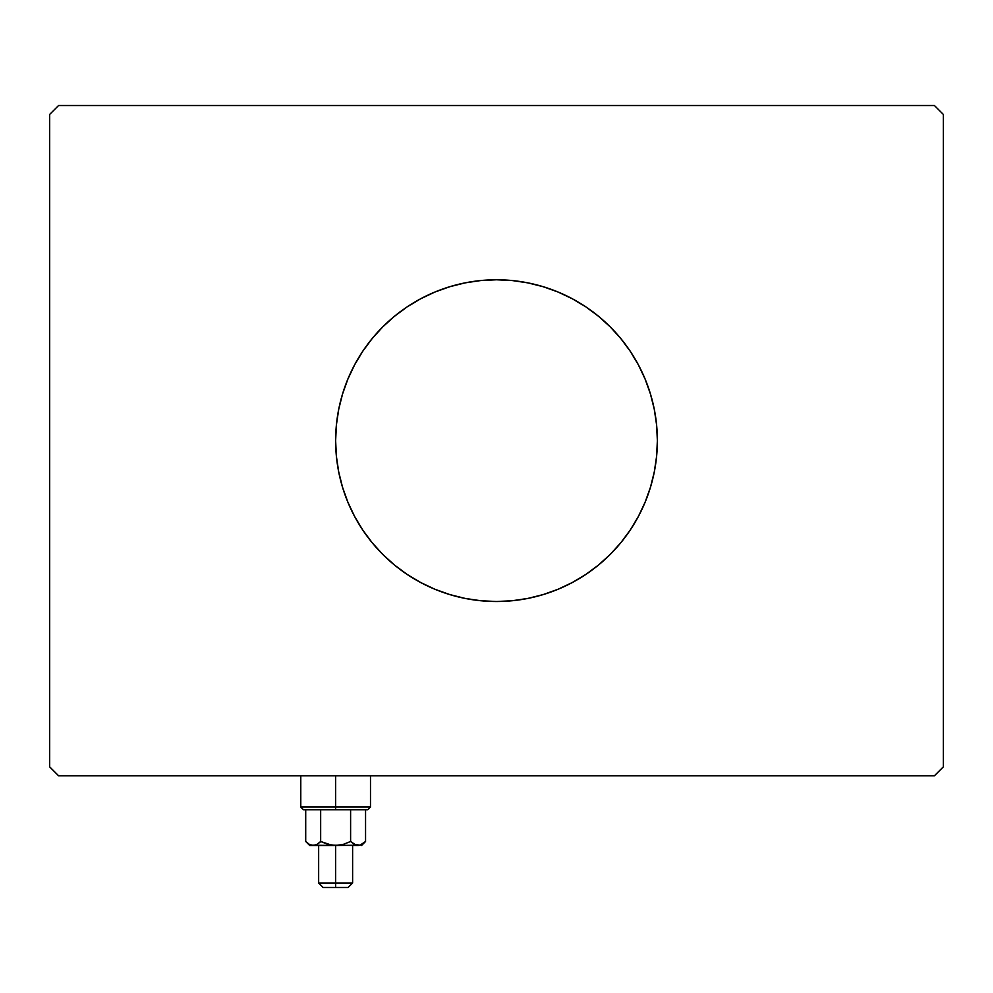 <?xml version="1.0" encoding="UTF-8"?>
<svg xmlns="http://www.w3.org/2000/svg" width="993" height="993" viewBox="0 0 993 993"><rect width="100%" height="100%" fill="white"/><g stroke="black" fill="none" stroke-linecap="round" stroke-linejoin="round"><path stroke-width="1.49" d="M342.498 394.134A160.866 160.866 0 0 0 335.634 440.644A160.866 160.866 0 0 1 496.5 279.778A160.866 160.866 0 0 1 657.366 440.644A160.866 160.866 0 0 0 650.502 394.134M650.39 393.762A160.866 160.866 0 0 0 610.248 326.896L620.848 338.588L630.257 351.274L638.375 364.816L645.115 379.078L650.44 393.948L654.275 409.265L656.596 424.88L657.366 440.644L656.596 456.408L654.275 472.023L650.44 487.34L645.115 502.21L638.375 516.472L630.257 530.014L620.848 542.699L610.248 554.392L598.556 564.992L585.87 574.401L572.328 582.519L558.066 589.259L543.196 594.584L527.879 598.419L512.264 600.74L496.5 601.51L480.736 600.74L465.121 598.419L449.804 594.584L434.934 589.259L420.672 582.519L407.13 574.401L394.444 564.992L382.752 554.392L372.152 542.699L362.743 530.014L354.625 516.472L347.885 502.21L342.56 487.34L338.725 472.023L336.404 456.408L335.634 440.644L336.404 424.88L338.725 409.265L342.56 393.948L347.885 379.078L354.625 364.816L362.743 351.274L372.152 338.588L382.752 326.896A160.866 160.866 0 0 0 342.61 393.762M420.56 298.831A160.866 160.866 0 0 0 407.13 306.887L420.672 298.769L434.934 292.029L449.804 286.704L465.121 282.868L480.736 280.547L496.5 279.778L512.264 280.547L527.879 282.868L543.196 286.704L558.066 292.029L572.328 298.769L585.87 306.887A160.866 160.866 0 0 0 572.44 298.831M572.229 298.719A160.866 160.866 0 0 0 420.771 298.719M934.413 105.506L58.587 105.506L49.65 114.443L49.65 766.844L58.587 775.781L934.413 775.781L943.35 766.844L943.35 114.443L934.413 105.506L58.587 105.506L49.65 114.443L49.65 766.844L58.587 775.781L934.413 775.781L943.35 766.844L943.35 114.443L934.413 105.506M382.752 326.896L394.444 316.295L407.13 306.887M585.87 306.887L598.556 316.295L610.248 326.896M650.502 487.153A160.866 160.866 0 0 0 657.366 440.644A160.866 160.866 0 0 1 496.5 601.51A160.866 160.866 0 0 1 335.634 440.644A160.866 160.866 0 0 0 342.498 487.153M342.61 487.526A160.866 160.866 0 0 0 382.752 554.392M407.13 574.401A160.866 160.866 0 0 0 420.56 582.457M420.771 582.568A160.866 160.866 0 0 0 572.229 582.568M572.44 582.457A160.866 160.866 0 0 0 585.87 574.401M610.248 554.392A160.866 160.866 0 0 0 650.39 487.526M420.672 582.519L423.006 583.735M558.066 589.259L559.431 588.688M572.328 298.769L569.994 297.552M434.934 292.029L433.569 292.6M335.634 807.061L300.78 807.061L335.634 807.061L335.634 775.781L335.634 807.061L370.488 807.061L335.634 807.061L335.634 809.742L335.634 807.061M303.461 809.742L335.634 809.742L303.461 809.742L300.78 807.061L300.78 775.781M350.603 841.481L354.216 844.36L350.603 841.481L343.342 844.36L335.634 845.49L360.025 845.192L356.139 845.204L350.603 841.481L350.603 809.742L350.603 841.481L354.228 844.373L350.603 841.481L343.33 844.373L350.603 841.481L343.33 844.373L335.634 845.49L335.634 887.494L348.146 887.494L323.122 887.494L335.634 887.494L335.634 883.025L318.654 883.025L335.634 883.025L335.634 845.49L327.926 844.36L320.665 841.481L317.052 844.36L313.192 845.49L309.344 844.373L305.707 841.481L305.707 809.742L305.707 841.481L309.344 844.373M320.665 809.742L320.665 841.481L320.665 809.742M311.293 845.217L335.634 845.49L309.717 845.49L315.129 845.204L313.192 845.49L317.052 844.36L320.863 841.58M364.779 842.225L365.561 841.481L365.561 809.742L365.561 841.481L360.049 845.192L354.216 844.36M367.807 809.742L335.634 809.742L367.807 809.742L370.488 807.061L370.488 775.781M357.976 845.49L331.724 845.192L320.665 841.481L317.052 844.36M361.551 845.49L365.561 841.481L360.037 845.192M361.924 844.373L365.561 841.481M335.634 883.025L352.614 883.025L335.634 883.025M358.188 845.49L356.127 845.192M354.96 844.758L354.24 844.373M358.076 845.49L360.012 845.204M311.256 845.204L315.141 845.192M318.654 845.49L318.654 883.025L323.122 887.494M309.717 845.49L305.707 841.481M352.614 845.49L352.614 883.025L348.146 887.494"/></g></svg>

